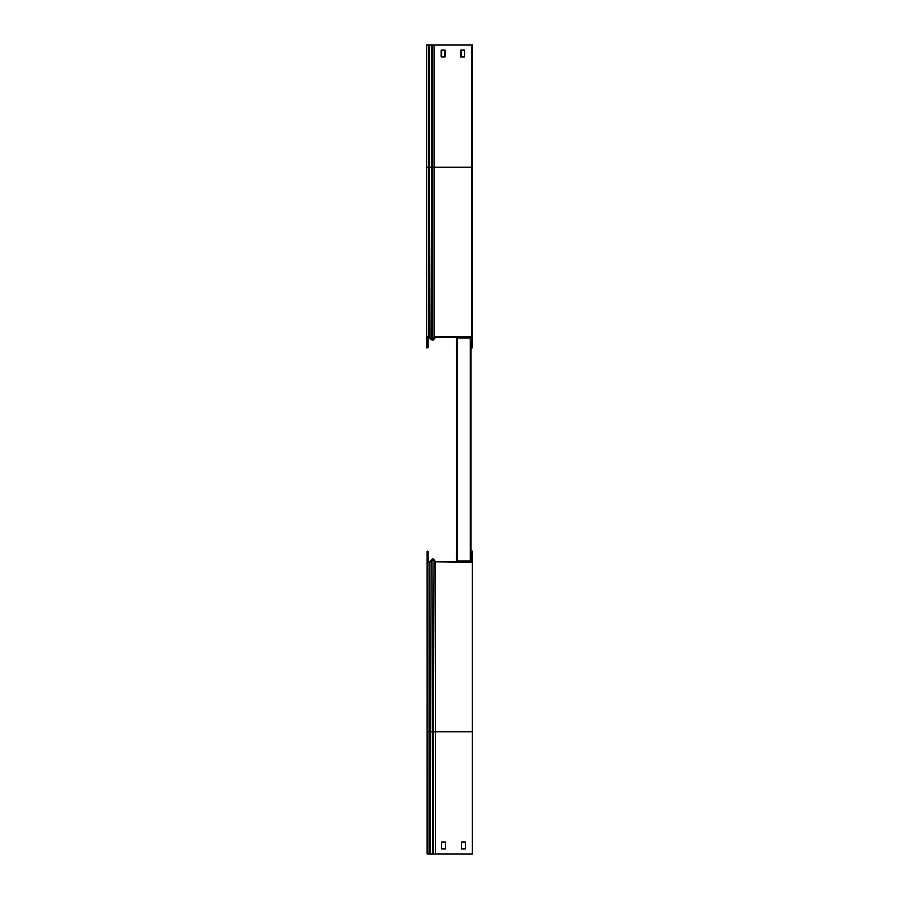 <?xml version="1.0" encoding="UTF-8"?>
<svg xmlns="http://www.w3.org/2000/svg" width="899" height="899" viewBox="0 0 899 899"><rect width="100%" height="100%" fill="white"/><g stroke="black" fill="none" stroke-linecap="round" stroke-linejoin="round"><path stroke-width="1.35" d="M471.054 553.885L470.379 553.885L470.379 551.065L471.054 551.065L471.054 348.486L471.054 561.673M456.95 348.486L456.95 550.514M470.379 553.885L470.379 560.987L457.625 560.987L457.625 553.885L456.95 553.885L456.95 551.065L457.625 551.065L457.625 553.885M456.95 553.885L456.95 561.673M470.211 560.987L470.211 338.013M457.793 560.987L457.793 338.013M457.625 345.115L457.625 347.935L456.95 347.935L457.625 338.013L470.379 338.013L470.379 345.115L471.054 345.115L471.054 337.327L435.071 337.327L433.397 339.328A1.528 1.528 0 0 1 431.16 339.429L429.317 337.575A0.843 0.843 0 0 0 428.711 337.327L428.396 337.327A1.124 1.124 0 0 0 427.272 338.462L427.272 347.935L426.598 347.935L426.598 345.115L427.272 345.115M456.95 345.115L456.95 337.327M471.054 347.935L471.054 345.115L471.728 345.115L471.728 347.935L470.379 347.935L470.379 345.115M470.919 551.065A1.236 1.236 0 0 0 470.211 550.446M457.793 550.379L457.512 550.379A1.236 1.236 0 0 0 456.276 551.626L456.276 559.077L456.95 559.077M456.276 561.673L456.276 559.077M470.211 348.621L470.492 348.621A1.236 1.236 0 0 0 471.593 347.935M457.793 348.621L457.512 348.621A1.236 1.236 0 0 1 456.276 347.374L456.276 337.327M471.728 345.115L471.728 44.95L426.598 44.95L426.598 345.115M434.756 336.653L434.756 167.383L432.88 167.383L432.88 338.889L434.756 336.653L471.728 336.653M433.397 339.328L432.88 338.889A0.843 0.843 0 0 1 431.632 338.945L429.789 337.103A1.528 1.528 0 0 0 428.711 336.653L428.396 336.653A1.809 1.809 0 0 0 426.598 338.462L426.598 167.383L428.396 167.383L428.396 336.653M434.756 44.95L434.756 167.383L472.402 167.383L472.402 47.771L471.728 47.771M440.982 50.029L444.926 50.029L444.926 56.794L440.982 56.794L440.982 50.029M460.726 50.029L464.682 50.029L464.682 56.794L460.726 56.794L460.726 50.029M427.272 551.065L427.946 551.065L427.946 553.885L427.272 553.885L427.272 551.065L427.946 551.065M427.272 553.885L427.272 560.538A1.809 1.809 0 0 0 429.07 562.347L429.396 562.347A1.528 1.528 0 0 0 430.464 561.897L432.318 560.055A0.843 0.843 0 0 1 433.565 560.111L435.06 561.897L435.588 561.47L434.082 559.672A1.528 1.528 0 0 0 431.835 559.571L429.992 561.426A0.843 0.843 0 0 1 429.396 561.673L429.07 561.673A1.124 1.124 0 0 1 427.946 560.538L427.946 553.885M435.06 561.897L472.402 562.347L472.402 553.885L471.728 553.885L471.728 561.673L435.588 561.47M471.728 553.885L471.728 551.065L472.402 551.065L472.402 553.885M435.442 854.05L435.442 731.617L433.565 731.617L433.565 854.05L472.402 854.05L472.402 562.347M433.565 854.05L427.272 854.05L427.272 851.229M434.082 559.672L433.565 731.617L427.272 731.617L427.272 560.538L427.272 854.05M445.612 842.206L441.656 842.206L441.656 848.971L445.612 848.971L445.612 842.206M465.356 842.206L461.401 842.206L461.401 848.971L465.356 848.971L465.356 842.206M472.402 731.617L435.442 731.617L435.442 562.347M427.272 347.935L427.946 347.935L427.946 337.428M472.402 167.383L472.402 347.935L471.728 347.935M471.728 44.95L472.402 44.95L472.402 47.771M444.926 50.029L441.656 50.029L441.656 56.794L444.926 56.794M464.682 50.029L461.401 50.029L461.401 56.794L464.682 56.794M428.879 337.35A1.124 1.124 0 0 0 427.946 338.462M435.757 337.327L434.082 339.328A1.528 1.528 0 0 1 432.576 339.833M456.95 339.923L456.276 339.923M432.88 44.95L432.88 167.383L431.632 167.383L431.16 339.429M431.632 44.95L431.632 167.383L429.789 167.383L429.317 337.575M429.789 44.95L429.789 167.383L428.396 167.383L428.396 44.95M428.711 44.95L428.711 336.653M430.464 854.05L429.992 561.426M432.318 854.05L431.835 559.571M429.07 562.347L429.07 854.05M429.396 562.347L429.396 854.05M434.082 339.328L434.082 338.518"/></g></svg>
